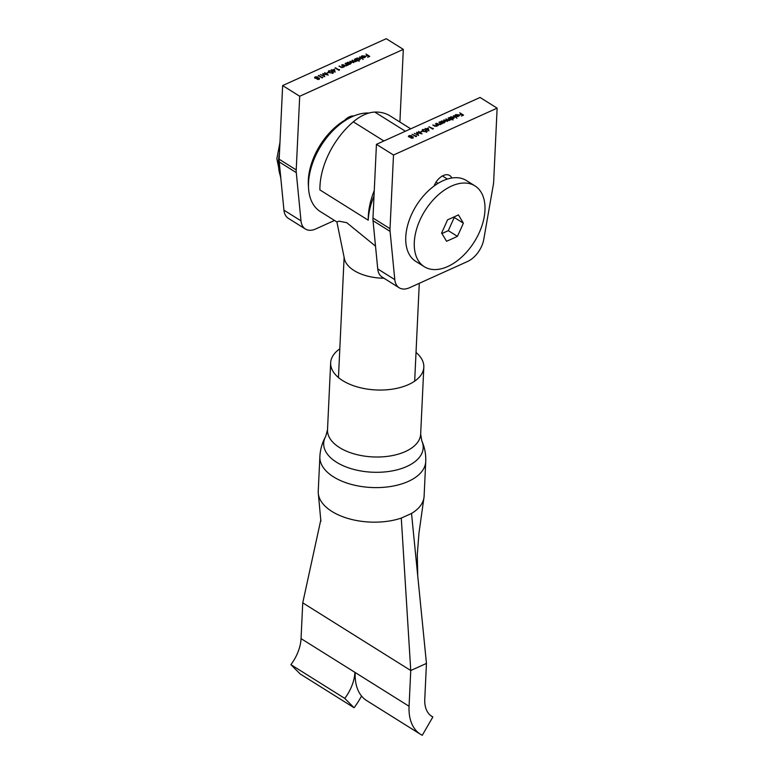 <?xml version="1.0" encoding="UTF-8"?>
<svg xmlns="http://www.w3.org/2000/svg" width="774" height="774" viewBox="0 0 774 774"><rect width="100%" height="100%" fill="white"/><g stroke="black" fill="none" stroke-linecap="round" stroke-linejoin="round"><path stroke-width="1.16" d="M383.952 278.234A38.149 20.443 -177.3 0 1 354.037 270.523A38.149 20.443 -177.3 0 1 344.411 258.709L336.893 221.954L320.32 211.573A56.163 34.346 122.1 0 1 312.193 164.291A56.163 34.346 122.1 0 1 352.373 116.603A56.163 34.346 122.1 0 1 368.946 113.043M375.516 246.151L346.742 222.68L339.041 221.19L336.893 221.954M374.006 196.074A56.163 34.346 122.1 0 0 368.231 220.193L319.904 189.911A63.584 38.884 -57.9 0 1 353.302 121.818A42.386 25.919 -57.9 0 1 364.167 114.794A42.386 25.919 -57.9 0 1 374.819 112.085A63.584 38.884 122.1 0 1 390.067 115.887L410.723 128.823M368.231 220.193A63.584 38.884 -57.9 0 1 374.268 190.549M352.799 116.419A52.99 32.402 122.1 0 0 349.684 117.687A52.99 32.402 122.1 0 0 308.507 187.115M484.959 210.325A47.688 29.16 -57.9 0 1 447.73 266.527A47.688 29.16 -57.9 0 1 424.316 266.72A47.688 29.16 -57.9 0 1 414.303 242.281A47.688 29.16 -57.9 0 1 451.523 186.079A47.688 29.16 -57.9 0 1 474.946 185.886A47.688 29.16 -57.9 0 1 484.959 210.325M424.316 266.72L415.783 261.38A47.688 29.16 -57.9 0 1 408.885 221.229A47.688 29.16 -57.9 0 1 442.999 180.739A47.688 29.16 -57.9 0 1 466.422 180.545L474.946 185.886M441.586 232.993A245.871 58.108 42.9 0 1 446.521 241.265A245.871 131.744 2.7 0 0 457.395 236.341A245.871 189.853 -78 0 0 463.345 223.164A245.871 58.108 -137.1 0 0 458.411 214.891A245.871 131.744 -177.3 0 1 447.527 219.816A245.871 189.853 102 0 1 441.586 232.993M441.925 233.545L448.31 230.652L454.251 217.465L463.345 223.164M448.31 230.652L457.395 236.341M454.251 217.465L453.961 216.981M425.729 461.633L424.104 496.202A52.99 28.396 -177.3 0 1 423.91 497.972A52.99 28.396 -177.3 0 1 411.526 513.452L401.28 518.087A52.99 28.396 -177.3 0 1 331.92 511.45A52.99 28.396 -177.3 0 1 318.356 493.957A52.99 28.396 -177.3 0 1 318.24 491.209L319.875 456.641C320.243 449.413 322.197 442.641 325.738 436.333A49.807 26.693 2.7 0 0 336.545 462.233A49.807 26.693 2.7 0 0 396.733 469.934A49.807 26.693 2.7 0 0 421.801 440.87C424.733 447.478 426.048 454.396 425.729 461.633A52.99 28.396 -177.3 0 1 391.218 486.401A52.99 28.396 -177.3 0 1 333.546 476.89A52.99 28.396 -177.3 0 1 319.875 456.641M416.025 352.441A46.634 24.981 -177.3 0 1 423.823 367.195A46.634 24.981 -177.3 0 1 393.444 388.983A46.634 24.981 -177.3 0 1 342.698 380.614A46.634 24.981 -177.3 0 1 330.662 362.803A46.634 24.981 -177.3 0 1 339.805 348.851M344.769 698.4L290.898 664.653L300.196 673.98L354.066 707.726L344.769 698.4A33.601 20.54 122.1 0 0 354.918 672.345L355.198 672.529A54.799 33.505 -57.9 0 0 366.702 700.605L420.572 734.352A54.799 33.505 -57.9 0 1 409.069 706.275L355.198 672.529M401.28 518.087L410.752 670.516L426.455 663.424L411.526 513.452M320.881 519.596L302.74 602.849L410.752 670.516L409.069 706.275M426.455 663.424L424.771 699.174A33.601 20.54 -57.9 0 0 431.824 716.395A33.601 20.54 -57.9 0 0 432.859 716.976L422.256 735.3A54.799 33.505 -57.9 0 1 420.572 734.352M302.74 602.849L301.047 638.608L354.918 672.345M290.898 664.653A33.601 20.54 122.1 0 0 301.047 638.608M430.847 715.718L432.859 716.976M354.066 707.726A54.799 33.505 122.1 0 0 361.535 696.019M353.776 115.994A13.139 8.03 122.1 0 0 349.442 116.787A13.139 8.03 122.1 0 0 344.643 120.328M322.748 77.197L322.119 77.903L318.356 75.542L322.748 77.613M328.457 72.33L326.851 73.056L328.495 72.727M334.455 69.196L335.103 72.127L331.243 69.718L332.491 70.086L334.455 69.196L335.074 72.117M341.634 65.016L344.382 66.738L343.511 66.593L342.901 67.464L338.973 66.225L342.63 67.222L342.93 66.293L341.634 65.016L344.043 66.893M343.501 66.903L342.901 67.464M342.611 67.58L342.93 66.293M346.326 63.245L346.829 63.526L347.565 62.288L350.574 62.462L350.399 64.068L348.61 64.281L348.745 64.764L345.997 63.042L346.849 63.071M350.225 62.646L351.115 63.255M355.692 58.66L356.146 59.317L356.882 58.069L359.9 58.253L359.716 59.859L357.907 60.053L359.175 61.243L355.324 58.824L356.166 58.853M357.907 60.179L357.046 59.879L357.191 58.64L357.046 59.879L359.378 59.646L359.9 58.253L360.432 59.037M361.197 56.937L361.835 55.825L364.786 56.028L365.347 56.754L364.68 57.615L362.909 57.827L361.632 57.382L364.341 56.154L361.119 56.599M362.222 56.018L361.681 56.889M399.897 122.04L403.322 49.381L386.265 38.7L282.645 85.566L279.172 159.241L296.219 169.922A21.198 12.965 122.1 0 0 296.287 172.621L300.989 220.851A21.198 12.965 122.1 0 0 305.382 229.017A21.198 12.965 122.1 0 0 315.792 228.93L334.503 220.464M403.322 49.381L299.702 96.247L282.645 85.566M365.976 54.016L369.73 56.367L367.708 57.286L368.975 56.299L367.814 55.573L365.783 56.076L367.427 55.331L365.976 54.016L369.392 56.521M359.629 56.879L363.151 59.443M353.476 62.646L353.089 60.991L352.015 60.324L355.576 61.369L354.463 59.211L357.22 60.933L356.369 60.807L355.847 61.61L354.211 61.63L353.766 62.549L349.945 61.262L353.844 62.017M355.237 60.469L355.556 61.727L355.972 60.894L355.624 61.688M345.146 63.429L347.894 65.151L347.023 65.006L346.413 65.867L342.485 64.629L346.142 65.635L346.452 64.706L345.146 63.429L347.555 65.306M347.013 65.316L346.413 65.867M346.123 65.984L346.452 64.706M339.525 69.612L338.896 70.308L335.132 67.957L339.525 70.028M328.379 71.489L328.911 70.666L332.269 71.276L332.859 73.143L329.453 72.553L328.911 70.666L328.35 71.305M333.41 72.533L332.859 73.143M324.751 72.65L328.282 75.117L323.484 73.956L324.799 76.684L320.484 74.585L323.967 75.929L322.758 73.549L327.063 74.536L324.751 72.65M314.621 77.574L315.308 76.82L317.882 76.907L318.085 77.922L319.488 78.155L319.236 79.306L317.088 79.229L316.885 78.464L314.621 77.516M317.563 77.119L318.075 78.184M319.198 78.377L319.236 79.306M299.702 96.247L296.219 169.922M296.287 172.621L279.23 161.94L283.942 210.17L300.989 220.851M279.23 161.94A21.198 12.965 -57.9 0 1 279.172 159.241M305.382 229.017L288.325 218.326A21.198 12.965 -57.9 0 1 283.942 210.17M367.65 57.247L368.975 56.299M366.102 56.279L367.427 55.331M362.203 56.376L361.671 57.247M361.177 57.295L361.835 55.825M361.98 57.566L364.786 56.028M364.767 56.376L365.328 57.112M364.322 57.411L364.641 56.376L362.338 57.421L364.322 57.411L364.641 56.376M356.146 59.317L356.882 58.069M359.881 58.601L360.403 59.221M359.204 61.233L357.907 60.053M359.359 60.004L359.523 58.418L357.211 58.282L357.056 59.521L357.211 58.282M354.453 59.569L356.872 61.088M350.293 61.446L351.938 62.471M354.211 61.639L352.393 60.149M346.829 63.526L347.565 62.288M350.564 62.82L351.077 63.439M347.884 62.5L347.739 63.729L350.051 63.865L350.196 62.626L347.884 62.5L347.719 64.087L347.874 62.858L347.719 64.087L348.61 64.397M350.042 64.223L350.187 62.984L350.042 64.223M350.042 64.203L350.196 62.626M342.843 64.823L344.798 66.003M341.286 67.59L339.341 66.051M338.886 69.902L335.51 67.793M338.867 70.26L339.505 69.97M331.601 69.902L332.491 70.086M332.472 70.444L334.445 69.554M332.868 70.328L334.494 71.711L334.107 69.776L332.868 70.328L334.503 71.353M328.892 71.024L329.385 70.879M331.582 71.256L332.269 71.276M332.259 71.634L332.849 73.501M332.375 73.298L331.901 71.45L329.279 70.918L329.018 72.079L329.269 71.276L329.018 72.079L330.082 72.911M332.443 73.269L332.801 72.621M329.811 72.746L332.83 72.814M329.279 70.918L329.037 71.721L329.821 72.388M327.179 73.259L328.437 72.688M325.109 72.843L327.75 74.981M324.625 76.597L323.484 73.956M322.932 73.898L323.474 74.033M322.11 77.487L318.733 75.378M322.09 77.845L322.729 77.555M314.602 77.932L315.308 76.82M315.299 77.177L315.937 76.965M317.862 77.265L318.075 78.28M315.434 78.387L315.676 77.419L315.434 78.387L317.263 78.068L317.495 77.071L315.695 77.061L315.453 78.029L315.695 77.061M316.885 78.542L317.495 77.071M317.64 78.667L317.456 79.422L317.64 78.667M318.753 79.461L319.111 78.319L317.659 78.309L317.466 79.064L318.878 79.054L319.111 78.319M317.456 79.393L317.659 78.309M451.793 178.02A13.139 8.03 122.1 0 0 449.694 175.505A13.139 8.03 122.1 0 0 443.241 175.553A13.139 8.03 122.1 0 0 434.088 186.021M416.547 135.963L415.928 136.669L412.165 134.308L416.557 136.379M422.256 131.096L420.659 131.822L422.304 131.493M428.264 127.962L428.912 130.893L425.052 128.484L426.29 128.852L428.264 127.962L428.883 130.883M435.443 123.782L438.19 125.504L437.32 125.359L436.71 126.23L432.772 124.991L436.43 125.988L436.739 125.059L435.443 123.782L437.842 125.659M437.3 125.669L436.71 126.23M436.42 126.326L436.739 125.059M440.125 122.011L440.638 122.292L441.373 121.054L444.382 121.228L444.199 122.834L442.418 123.047L442.554 123.53L439.806 121.808L440.658 121.837M444.034 121.412L444.915 122.021M449.452 117.793L449.955 118.083L450.691 116.835L453.699 117.019L453.525 118.625L451.716 118.809L452.983 120.009L449.123 117.59L449.975 117.619M453.351 117.193L454.241 117.803M455.006 115.703L455.644 114.591L458.585 114.794L459.156 115.52L458.479 116.381L456.718 116.593L455.431 116.148L458.15 114.92L454.928 115.365M456.031 114.784L455.489 115.655M497.131 108.147L480.074 97.466L376.445 144.332L372.971 218.007L390.028 228.688A21.198 12.965 122.1 0 0 390.086 231.387L394.798 279.617A21.198 12.965 122.1 0 0 399.191 287.783A21.198 12.965 122.1 0 0 409.601 287.696L467.554 261.486A21.198 12.965 122.1 0 0 483.769 239.389L493.328 184.705A21.198 12.965 122.1 0 0 493.657 181.822L497.131 108.147L393.502 155.013L376.445 144.332M459.775 112.781L463.539 115.133L461.517 116.052L462.784 115.055L461.623 114.339L459.582 114.842L461.236 114.097L459.775 112.781L463.2 115.287M453.438 115.645L456.96 118.209M447.285 121.412L446.888 119.757L445.824 119.09L449.375 120.134L448.272 117.977L451.019 119.699L450.168 119.573L449.655 120.376L448.02 120.396L447.575 121.315L443.744 120.028L447.653 120.783M449.365 120.473L449.781 119.66L449.433 120.454M438.955 122.195L441.702 123.917L440.832 123.772L440.222 124.633L436.294 123.395L439.951 124.391L440.251 123.472L438.955 122.195L441.364 124.072M440.822 124.082L440.222 124.633M439.932 124.749L440.251 123.472M433.324 128.378L432.705 129.074L428.941 126.723L433.334 128.794M422.178 130.255L422.72 129.432L426.077 130.042L426.668 131.909L423.252 131.319L422.72 129.432L422.159 130.071M427.209 131.299L426.668 131.909M418.55 131.416L422.091 133.883L417.283 132.722L418.608 135.45L414.293 133.341L417.776 134.695L416.567 132.315L420.872 133.302L418.55 131.416M408.43 136.34L409.117 135.585L411.681 135.673L411.894 136.688L413.297 136.911L413.045 138.072L410.888 137.995L410.694 137.23L408.43 136.282M411.362 135.876L411.884 136.95M413.006 137.143L413.045 138.072M393.502 155.013L390.028 228.688M390.086 231.387L373.039 220.706L377.741 268.936L394.798 279.617M373.039 220.706A21.198 12.965 -57.9 0 1 372.971 218.007M399.191 287.783L382.133 277.092A21.198 12.965 -57.9 0 1 377.741 268.936M438.016 183.39L436.052 182.161M461.449 116.013L462.784 115.055M459.911 115.045L461.236 114.097M456.012 115.142L455.47 116.013M454.986 116.061L455.644 114.591M455.789 116.332L458.585 114.794M458.576 115.142L459.137 115.877M458.121 116.177L458.45 115.142L456.147 116.187L458.121 116.177L458.45 115.142M449.955 118.083L450.691 116.835M453.69 117.367L454.203 117.987M453.013 119.999L451.716 118.809M451.019 117.048L450.865 118.287L453.177 118.412L453.322 117.184L451.019 117.048L450.845 118.645L451 117.406L450.845 118.645L451.706 118.944M453.167 118.77L453.322 117.184M448.252 118.335L450.681 119.854M445.747 121.237L444.121 119.854M448.02 120.405L446.201 118.915M449.365 120.492L449.036 119.225M440.638 122.292L441.373 121.054M444.363 121.586L444.886 122.205M441.693 121.266L441.548 122.495L443.86 122.631L444.005 121.392L441.693 121.266L441.528 122.853L441.673 121.624L441.528 122.853L442.409 123.163M443.841 122.989L444.005 121.392M438.606 124.769L436.662 123.23M433.13 125.175L435.094 126.355M436.42 126.346L436.72 125.417L436.42 126.346M429.299 126.907L432.685 128.668M432.676 129.026L433.314 128.736M425.41 128.668L426.29 128.852M426.281 129.21L428.245 128.32M426.677 129.094L428.293 130.477L427.916 128.532L426.677 129.094L428.312 130.119M422.701 129.79L423.194 129.645M425.39 130.022L426.077 130.042M426.058 130.4L426.648 132.267M426.184 132.064L425.71 130.216L423.088 129.684L422.827 130.845L423.068 130.042L422.827 130.845L423.891 131.677M426.251 132.035L426.609 131.387M423.61 131.512L426.638 131.58M423.088 129.684L422.846 130.487L423.63 131.154M420.988 132.025L422.246 131.454M418.908 131.609L421.549 133.747M418.434 135.363L417.283 132.722M416.741 132.664L417.283 132.799M412.523 134.502L415.909 136.253M415.899 136.611L416.538 136.321M408.411 136.698L409.117 135.585M409.098 135.943L409.736 135.731M411.671 136.03L411.874 137.046M409.243 137.153L409.485 136.185L409.243 137.153L411.062 136.834L411.304 135.837L409.504 135.827L409.262 136.795L409.504 135.827M410.694 137.308L411.304 135.837M411.449 137.433L411.265 138.188L411.449 137.433M412.561 138.217L412.919 137.085L411.458 137.075L411.275 137.83L412.677 137.82L412.919 137.085M411.265 138.159L411.458 137.075M383.875 140.974L353.302 121.818M405.392 131.241L374.819 112.085M325.738 436.333L327.508 429.773A46.634 24.981 2.7 0 0 339.544 447.585A46.634 24.981 2.7 0 0 390.289 455.954A46.634 24.981 2.7 0 0 420.659 434.166L423.823 367.195M349.529 117.754L348.716 117.251M279.453 153.204A52.564 32.14 122.1 0 0 278.514 161.108A52.564 32.14 122.1 0 0 280.672 176.724M447.391 179.065L442.438 175.959M419.285 283.313L414.671 381.147M344.12 257.326L338.451 377.548M327.508 429.773L330.662 362.803M420.659 434.166L421.801 440.87M318.356 493.957L320.891 521.26M423.91 497.972L418.957 533.18L417.292 554.542L417.728 575.779M280.856 178.649L276.869 158.68L279.956 142.464"/></g></svg>
